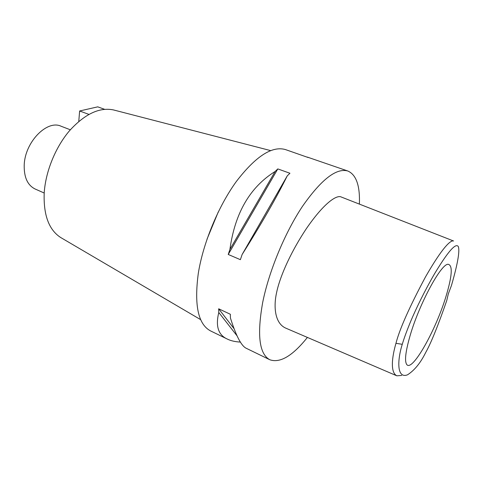 <?xml version="1.0" encoding="UTF-8"?>
<svg xmlns="http://www.w3.org/2000/svg" width="483" height="483" viewBox="0 0 483 483"><rect width="100%" height="100%" fill="white"/><g stroke="black" fill="none" stroke-linecap="round" stroke-linejoin="round"><path stroke-width="0.72" d="M451.454 285.489L448.302 293.924L446.745 300.577C437.948 325.965 430.902 343.341 425.595 352.699C420.458 363.041 414.414 370.425 407.465 374.85C396.567 378.956 397.346 359.714 402.273 344.307C404.054 338.251 406.946 330.39 410.948 320.736C416.177 308.414 424.472 291.225 434.374 274.066C451.364 245.75 456.713 243.601 458.391 246.765C459.55 250.466 458.705 260.428 451.454 285.489M410.061 335.782C405.509 351.666 404.416 361.26 406.771 364.562C412.301 372.151 435.871 330.052 445.978 296.465C452.13 276.089 452.879 265.366 448.218 264.298C441.305 263.205 419.214 303.867 410.061 335.782M395.951 343.322C399.55 329.255 409.403 307.103 425.517 276.874C442.67 246.982 450.772 239.87 453.591 240.999L341.348 197.046C337.243 194.631 324.908 201.695 306.427 228.544C288.291 255.869 279.138 279.832 276.584 292.662C273.559 306.005 274.531 323.024 285.562 328.048L396.827 375.81C390.107 372.351 391.985 357.1 395.951 343.322L402.273 344.307M401.723 375.442L396.827 375.81M307.399 337.424C292.607 355.905 280.08 363.349 269.822 359.75C259.262 354.111 256.89 334.991 262.704 302.382C268.971 271.18 284.867 232.788 302.467 206.35C321.255 179.519 336.379 167.74 347.832 171.006C356.249 174.713 360.101 185.75 359.388 204.11M308.154 157.518L285.519 149.597C272.122 145.661 255.736 156.275 236.368 181.451C218.328 206.301 203.138 242.973 198.302 273.36C194.069 305.184 198.157 324.371 210.57 330.921L227.415 339.114C230.838 340.805 235.173 341.795 240.425 342.091M269.822 359.75L246.541 348.424C241.518 346.317 236.145 336.168 230.421 317.977L230.349 314.264L218.666 308.788L218.787 312.489C215.412 326.182 218.286 335.051 227.415 339.114M347.832 171.006L307.387 157.108M277.81 168.911L289.927 173.252L287.252 175.872L242.104 254.547L240.383 259.673L228.23 254.463L229.926 249.373C234.925 213.094 249.983 187.132 275.105 171.495L277.81 168.911L228.23 254.463M242.104 254.547C261.581 223.581 276.632 197.354 287.252 175.872M218.244 212.019L207.002 239.218M114.35 110.154L113.39 109.907C99.347 107.093 84.73 114.03 69.534 130.712C55.515 147.14 45.613 171.453 44.207 192.874C43.379 214.959 48.861 229.836 60.653 237.497L61.51 237.998M70.331 129.788L61.045 126.214C46.984 119.518 24.784 142.219 24.21 165.18C23.957 177.327 27.585 185.261 35.096 188.992L44.195 193.019M78.771 121.432L79.629 110.981L97.735 106.846L104.563 109.303M79.629 110.981L88.884 114.386M275.105 171.495L229.926 249.373M218.666 308.788L233.989 328.591M218.787 312.489L237.008 335.788M113.39 109.907L270.601 150.593M60.653 237.497L200.711 319.68"/></g></svg>

